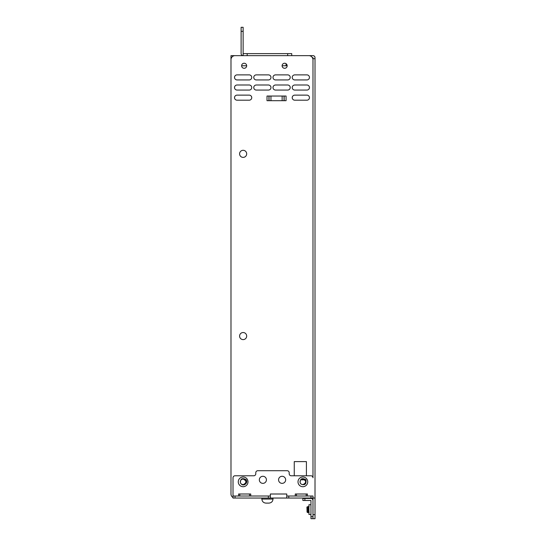 <?xml version="1.0" encoding="UTF-8"?>
<svg xmlns="http://www.w3.org/2000/svg" width="546" height="546" viewBox="0 0 546 546"><rect width="100%" height="100%" fill="white"/><g stroke="black" fill="none" stroke-linecap="round" stroke-linejoin="round"><path stroke-width="0.82" d="M306.913 55.644L312.988 55.644A2.027 2.027 0 0 1 315.015 57.671L315.015 518.7L312.988 518.7L315.015 518.7L312.988 518.7L312.988 500.477A2.027 2.027 0 0 0 310.961 498.45L302.866 498.45L302.866 500.477L310.961 500.477L310.961 518.7L312.988 518.7M315.015 514.653L312.988 514.653L312.988 498.048L315.015 498.048M315.015 58.681L312.783 58.681A4.047 4.047 0 0 0 308.865 55.644L235.039 55.644A4.047 4.047 0 0 0 230.985 59.698L230.985 494L230.985 59.698M286.766 498.048L312.988 498.048L312.988 496.021L286.766 496.021L286.766 498.048L270.366 498.048L270.366 496.021L233.012 496.021L233.012 498.048L270.366 498.048M233.012 497.508A4.047 4.047 0 0 1 230.985 494M284.643 68.298A2.532 2.532 0 0 0 287.176 65.773A2.532 2.532 0 0 0 284.643 63.24A2.532 2.532 0 0 0 282.111 65.773A2.532 2.532 0 0 0 284.643 68.298M267.014 96.041L286.07 96.041L286.07 100.696L267.014 100.696L267.014 96.041M302.866 475.778L306.408 475.778L306.408 461.602L294.26 461.602L294.26 475.778L298.614 475.778M306.913 100.191A2.532 2.532 0 0 0 309.445 97.659A2.532 2.532 0 0 0 306.913 95.127L294.765 95.127A2.532 2.532 0 0 0 292.233 97.659A2.532 2.532 0 0 0 294.765 100.191L306.913 100.191A2.532 2.532 0 0 0 309.445 97.659A2.532 2.532 0 0 0 306.913 95.127M249.208 100.191A2.532 2.532 0 0 0 251.74 97.659A2.532 2.532 0 0 0 249.208 95.127L237.06 95.127A2.532 2.532 0 0 0 234.527 97.659A2.532 2.532 0 0 0 237.06 100.191L249.208 100.191A2.532 2.532 0 0 0 251.74 97.659A2.532 2.532 0 0 0 249.208 95.127M306.913 90.07A2.532 2.532 0 0 0 309.445 87.537A2.532 2.532 0 0 0 306.913 85.005L294.765 85.005A2.532 2.532 0 0 0 292.233 87.537A2.532 2.532 0 0 0 294.765 90.07L306.913 90.07A2.532 2.532 0 0 0 309.445 87.537A2.532 2.532 0 0 0 306.913 85.005M287.681 90.07A2.532 2.532 0 0 0 290.213 87.537A2.532 2.532 0 0 0 287.681 85.005L275.532 85.005A2.532 2.532 0 0 0 273 87.537A2.532 2.532 0 0 0 275.532 90.07L287.681 90.07A2.532 2.532 0 0 0 290.213 87.537A2.532 2.532 0 0 0 287.681 85.005M268.448 90.07A2.532 2.532 0 0 0 270.973 87.537A2.532 2.532 0 0 0 268.448 85.005L256.299 85.005A2.532 2.532 0 0 0 253.767 87.537A2.532 2.532 0 0 0 256.299 90.07L268.448 90.07A2.532 2.532 0 0 0 270.973 87.537A2.532 2.532 0 0 0 268.448 85.005M249.208 90.07A2.532 2.532 0 0 0 251.74 87.537A2.532 2.532 0 0 0 249.208 85.005L237.06 85.005A2.532 2.532 0 0 0 234.527 87.537A2.532 2.532 0 0 0 237.06 90.07L249.208 90.07A2.532 2.532 0 0 0 251.74 87.537A2.532 2.532 0 0 0 249.208 85.005M306.913 79.941A2.532 2.532 0 0 0 309.445 77.409A2.532 2.532 0 0 0 306.913 74.884L294.765 74.884A2.532 2.532 0 0 0 292.233 77.409A2.532 2.532 0 0 0 294.765 79.941L306.913 79.941A2.532 2.532 0 0 0 309.445 77.409A2.532 2.532 0 0 0 306.913 74.884M287.681 79.941A2.532 2.532 0 0 0 290.213 77.409A2.532 2.532 0 0 0 287.681 74.884L275.532 74.884A2.532 2.532 0 0 0 273 77.409A2.532 2.532 0 0 0 275.532 79.941L287.681 79.941A2.532 2.532 0 0 0 290.213 77.409A2.532 2.532 0 0 0 287.681 74.884M268.448 79.941A2.532 2.532 0 0 0 270.973 77.409A2.532 2.532 0 0 0 268.448 74.884L256.299 74.884A2.532 2.532 0 0 0 253.767 77.409A2.532 2.532 0 0 0 256.299 79.941L268.448 79.941A2.532 2.532 0 0 0 270.973 77.409A2.532 2.532 0 0 0 268.448 74.884M249.208 79.941A2.532 2.532 0 0 0 251.74 77.409A2.532 2.532 0 0 0 249.208 74.884L237.06 74.884A2.532 2.532 0 0 0 234.527 77.409A2.532 2.532 0 0 0 237.06 79.941L249.208 79.941A2.532 2.532 0 0 0 251.74 77.409A2.532 2.532 0 0 0 249.208 74.884M243.134 339.612A3.542 3.542 0 0 0 246.676 336.07A3.542 3.542 0 0 0 243.134 332.528A3.542 3.542 0 0 0 239.592 336.07A3.542 3.542 0 0 0 243.134 339.612A3.542 3.542 0 0 0 246.676 336.07M243.134 157.391A3.542 3.542 0 0 0 246.676 153.842A3.542 3.542 0 0 0 243.134 150.3A3.542 3.542 0 0 0 239.592 153.842A3.542 3.542 0 0 0 243.134 157.391A3.542 3.542 0 0 0 246.676 153.842M244.151 68.298A2.532 2.532 0 0 0 246.676 65.773A2.532 2.532 0 0 0 244.151 63.24A2.532 2.532 0 0 0 241.619 65.773A2.532 2.532 0 0 0 244.151 68.298M233.012 496.021L233.012 477.798A2.027 2.027 0 0 1 235.039 475.778L253.767 475.778A2.027 2.027 0 0 0 255.787 473.751L255.787 472.74A2.027 2.027 0 0 1 257.814 470.713L287.176 470.713A2.027 2.027 0 0 1 289.196 472.74L289.196 473.751A2.027 2.027 0 0 0 291.223 475.778L310.961 475.778A2.027 2.027 0 0 1 312.988 477.798L312.988 57.671L312.373 57.671A4.047 4.047 0 0 1 312.783 58.681M294.765 95.127A2.532 2.532 0 0 0 292.233 97.659A2.532 2.532 0 0 0 294.765 100.191M237.06 95.127A2.532 2.532 0 0 0 234.527 97.659A2.532 2.532 0 0 0 237.06 100.191M294.765 85.005A2.532 2.532 0 0 0 292.233 87.537A2.532 2.532 0 0 0 294.765 90.07M275.532 85.005A2.532 2.532 0 0 0 273 87.537A2.532 2.532 0 0 0 275.532 90.07M256.299 85.005A2.532 2.532 0 0 0 253.767 87.537A2.532 2.532 0 0 0 256.299 90.07M237.06 85.005A2.532 2.532 0 0 0 234.527 87.537A2.532 2.532 0 0 0 237.06 90.07M294.765 74.884A2.532 2.532 0 0 0 292.233 77.409A2.532 2.532 0 0 0 294.765 79.941M275.532 74.884A2.532 2.532 0 0 0 273 77.409A2.532 2.532 0 0 0 275.532 79.941M256.299 74.884A2.532 2.532 0 0 0 253.767 77.409A2.532 2.532 0 0 0 256.299 79.941M237.06 74.884A2.532 2.532 0 0 0 234.527 77.409A2.532 2.532 0 0 0 237.06 79.941M231.531 57.671L230.985 57.671L230.985 67.793L230.985 55.644L247.188 55.644L247.188 53.624L291.728 53.624L291.728 55.644M304.845 479.825L300.88 479.825M306.408 475.778L306.408 461.602L294.26 461.602L294.26 475.778M286.766 496.021L286.766 494L270.366 494L270.366 496.021M241.407 498.048L241.919 498.048M247.393 498.048L247.884 498.048M250.73 496.021L250.73 494L238.582 494L238.582 496.021M302.812 498.048L303.48 498.048M304.081 498.048L304.579 498.048M307.418 496.021L307.418 494L295.27 494L295.27 496.021M282.111 483.367A3.542 3.542 0 0 0 285.654 479.825A3.542 3.542 0 0 0 282.111 476.283A3.542 3.542 0 0 0 278.569 479.825A3.542 3.542 0 0 0 282.111 483.367M262.879 483.367A3.542 3.542 0 0 0 266.421 479.825A3.542 3.542 0 0 0 262.879 476.283A3.542 3.542 0 0 0 259.336 479.825A3.542 3.542 0 0 0 262.879 483.367M302.866 476.992A4.859 4.859 0 0 1 307.726 481.852A4.859 4.859 0 0 1 302.866 486.711A4.859 4.859 0 0 1 298.007 481.852A4.859 4.859 0 0 1 302.866 476.992M301.16 484.111C304.907 485.571 306.504 484.111 305.944 479.743C302.088 477.648 300.15 478.61 300.136 482.63A2.832 2.832 0 0 0 301.16 484.111L302.866 484.684C306.524 482.78 306.524 480.889 302.866 479.013L302.545 479.033M302.491 479.04L301.549 479.34M301.331 479.47L300.989 479.729M300.6 480.146A2.832 2.832 0 0 0 300.539 480.227L300.239 480.773M300.15 481.033L300.041 481.592M300.532 483.463L300.983 483.974M300.136 482.63C299.863 480.528 300.771 479.327 302.866 479.013L303.044 479.019M303.515 479.095L305.159 480.187M305.166 480.193L305.651 481.326M305.692 482.002L305.494 482.91M243.134 476.992A4.859 4.859 0 0 1 247.993 481.852A4.859 4.859 0 0 1 243.134 486.711A4.859 4.859 0 0 1 238.274 481.852A4.859 4.859 0 0 1 243.134 476.992M241.428 484.111A2.832 2.832 0 0 1 240.411 482.63C240.424 478.61 242.356 477.648 246.212 479.743C248.362 483.026 243.564 486.595 241.428 484.111L243.134 484.684C246.799 482.78 246.799 480.889 243.134 479.013L242.813 479.033M240.411 482.63C240.131 480.528 241.039 479.327 243.134 479.013L243.318 479.019M242.758 479.04L241.817 479.34M240.793 480.248L240.513 480.773M240.424 481.033L240.315 481.592M240.806 483.463L241.257 483.974M243.011 479.019L244.417 479.32M244.588 479.415L245.434 480.187M245.482 480.262L245.918 481.326M245.966 482.002L245.761 482.91M303.972 494L301.344 494M301.303 494L300.682 494M299.126 494L298.539 494M247.488 494L244.656 494M244.608 494L243.987 494M242.431 494L241.844 494M247.188 53.624L243.134 53.624L243.134 27.3L241.114 27.3L241.114 53.624A2.027 2.027 0 0 0 243.134 55.644L243.134 53.624M307.671 512.605L307.521 511.049L307.651 512.626L309.2 512.114M309.166 506.558L308.674 507.063L308.94 509.589C308.749 513.506 308.579 513.506 308.415 509.589L308.142 506.565L307.671 507.057L308.169 512.114L307.705 512.619M307.521 511.049L307.35 506.722L307.685 507.063L308.197 506.552L308.695 507.063M307.944 509.589C308.115 505.671 308.285 505.671 308.456 509.589C308.62 513.506 308.79 513.506 308.961 509.589M307.016 511.076L307.091 512.196L307.016 511.076L307.521 511.67M307.343 506.749L306.913 507.159L307.091 512.196M310.961 514.448L308.94 514.448L308.94 504.729L310.961 504.729L310.961 500.477L306.913 500.477M306.913 498.45L310.961 498.45M308.94 511.418L308.94 512.387M308.94 506.019L308.94 506.79M308.94 510.851L308.94 510.196M308.94 509.459L308.94 508.695M308.94 508.005L308.94 507.364M308.94 506.811L308.94 506.367M265.916 503.112L267.431 503.112C269.383 503.112 269.383 503.112 267.431 503.112C265.479 503.112 265.479 503.112 267.431 503.112L268.953 503.112C271.41 502.866 272.761 501.521 273 499.058L261.862 499.058C262.107 501.521 263.459 502.866 265.916 503.112L268.953 503.112M301.378 498.048L302.122 498.048M302.784 498.048L303.303 498.048M244.69 498.048L245.434 498.048M241.837 498.034L241.428 498.048M240.929 483.633L240.424 482.684M240.301 481.982L240.349 481.326M245.953 481.538L245.966 481.968M245.188 483.804L244.41 484.384M243.775 484.609L242.711 484.65M242.472 479.095L241.933 479.286M305.685 481.538L305.699 481.968M304.914 483.804L304.136 484.384M303.508 484.609L302.443 484.65M300.546 480.221L300.28 480.685M300.157 482.684L300.662 483.633M300.034 481.982L300.075 481.36M241.619 65.773L246.676 65.773L241.619 65.773M282.111 65.773L287.176 65.773L282.111 65.773M286.261 63.827L286.261 65.773M286.056 63.67L286.056 65.773M269.048 100.696L269.048 96.041M270.952 96.041L270.952 100.696M284.036 96.041L284.036 100.696M282.132 100.696L282.132 96.041M284.159 100.696L284.159 96.041M268.925 96.041L268.925 100.696M268.345 498.048L268.345 496.021M235.039 496.021L235.039 498.048M310.961 498.048L310.961 496.021M288.793 496.021L288.793 498.048M243.134 31.347L241.114 31.347M287.681 55.644L287.681 53.624M310.961 516.673L312.988 516.673M304.886 498.45L304.886 500.477M296.485 496.021L296.485 494M306.204 496.021L306.204 494M239.796 496.021L239.796 494M249.515 496.021L249.515 494M307.159 512.114L307.644 512.619M273 498.048L273 499.058M261.862 498.048L261.862 499.058M286.561 65.773L286.561 64.121"/></g></svg>
